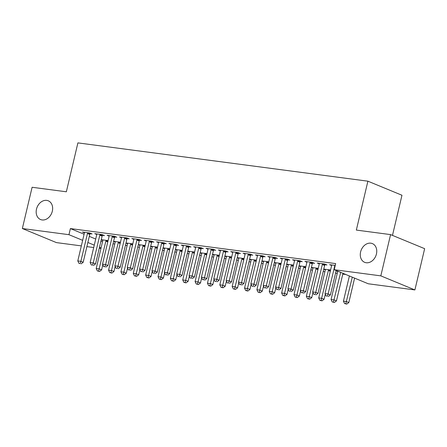 <?xml version="1.0" encoding="UTF-8"?>
<svg xmlns="http://www.w3.org/2000/svg" width="447" height="447" viewBox="0 0 447 447"><rect width="100%" height="100%" fill="white"/><g stroke="black" fill="none" stroke-linecap="round" stroke-linejoin="round"><path stroke-width="0.67" d="M52.321 211.213A10.13 7.873 112.4 0 1 40.543 219.533A10.13 7.873 112.4 0 1 36.498 209.123A10.13 7.873 112.4 0 1 48.276 200.804A10.13 7.873 112.4 0 1 52.321 211.213M376.43 254.008A10.13 7.873 112.4 0 1 364.651 262.328A10.13 7.873 112.4 0 1 360.606 251.918A10.13 7.873 112.4 0 1 372.385 243.598A10.13 7.873 112.4 0 1 376.43 254.008M113.052 243.777L114.75 244.001M125.411 245.409L127.116 245.632M137.771 247.04L139.475 247.264M150.136 248.672L151.835 248.895M162.496 250.303L164.194 250.532M174.855 251.935L176.559 252.164M187.215 253.566L188.919 253.795M199.58 255.203L201.279 255.427M211.939 256.835L213.644 257.059M224.299 258.467L226.003 258.69M236.664 260.098L238.363 260.322M249.024 261.73L250.722 261.953M261.383 263.361L263.087 263.585M273.743 264.993L275.447 265.216M286.108 266.624L287.807 266.853M298.467 268.256L300.172 268.485M310.827 269.893L312.531 270.117M323.192 271.525L324.891 271.748M335.552 273.156L337.25 273.38M342.793 274.112L345.866 274.514M100.944 248.482L99.245 248.258M93.702 247.526L86.88 246.627M81.343 245.895L56.423 242.604L22.35 228.529L68.95 234.681L82.656 240.341M392.483 235.39L401.97 195.255L367.898 181.18L77.901 142.889L66.346 191.791L32.106 187.271L22.35 228.529M367.898 181.18L356.337 230.082L390.577 234.602L424.65 248.677L414.894 289.935L368.294 283.784L334.222 269.709L380.822 275.86L414.894 289.935M115.186 242.101L113.599 241.447M120.45 242.229L113.627 241.33M102.469 235.329L104.469 235.591L102.167 234.641L94.747 233.664L96.764 234.496M139.905 245.364L138.324 244.71M145.169 245.492L138.352 244.593M127.188 238.592L129.189 238.854L126.887 237.905L119.472 236.927L121.489 237.759M164.63 248.633L163.043 247.979M169.894 248.761L163.071 247.856M151.913 241.855L153.913 242.118L151.611 241.168L144.197 240.19L146.214 241.022M189.349 251.896L187.768 251.242M194.618 252.024L187.796 251.125M176.632 245.118L178.638 245.386L176.336 244.436L168.916 243.453L170.933 244.285M214.074 255.159L212.487 254.505M219.337 255.287L212.515 254.388M201.357 248.387L203.357 248.649L201.055 247.699L193.64 246.716L195.657 247.554M238.799 258.422L237.212 257.768M244.062 258.55L237.24 257.651M226.081 251.65L228.082 251.912L225.78 250.963L218.359 249.985L220.377 250.817M263.518 261.685L261.936 261.031M268.781 261.813L261.964 260.914M250.801 254.913L252.801 255.176L250.499 254.226L243.084 253.248L245.101 254.08M288.242 264.954L286.656 264.3M293.506 265.082L286.683 264.177M275.525 258.176L277.526 258.439L275.223 257.489L267.803 256.511L269.826 257.343M312.961 268.217L311.38 267.563M318.225 268.345L311.408 267.446M300.244 261.439L302.245 261.707L299.943 260.757L292.528 259.774L294.545 260.607M337.686 271.48L336.099 270.826M336.887 270.809L336.127 270.709M324.969 264.708L326.969 264.97L324.667 264.021L317.253 263.037L319.27 263.875M334.222 269.709L335.669 263.596L70.397 228.568L84.097 234.228M89.305 236.379L95.714 239.028M100.916 241.179L102.514 241.838M335.239 265.412L329.612 264.674L331.629 265.507M312.609 263.076L314.61 263.339L312.308 262.389L304.888 261.406L306.905 262.238M325.327 269.848L323.74 269.195M330.59 269.977L323.768 269.077M287.885 259.808L289.885 260.076L287.583 259.12L280.168 258.142L282.186 258.975M300.602 266.585L299.021 265.931M305.865 266.714L299.049 265.814M263.166 256.544L265.166 256.807L262.864 255.857L255.444 254.879L257.461 255.712M275.877 263.322L274.296 262.663M281.146 263.445L274.324 262.545M238.441 253.281L240.441 253.544L238.139 252.594L230.725 251.616L232.742 252.449M251.158 260.053L249.571 259.4M256.422 260.182L249.599 259.282M213.716 250.018L215.717 250.281L213.415 249.331L206 248.353L208.017 249.186M226.433 256.79L224.852 256.137M231.697 256.919L224.88 256.019M188.997 246.755L190.998 247.018L188.695 246.068L181.275 245.085L183.292 245.917M201.714 253.527L200.127 252.873M206.978 253.656L200.155 252.756M164.272 243.486L166.273 243.755L163.971 242.799L156.556 241.821L158.573 242.654M176.99 250.264L175.408 249.61M182.253 250.393L175.436 249.493M139.553 240.223L141.554 240.486L139.252 239.536L131.831 238.558L133.849 239.391M152.265 247.001L150.684 246.342M157.534 247.124L150.712 246.224M114.829 236.96L116.829 237.223L114.527 236.273L107.112 235.295L109.129 236.128M127.546 243.732L125.959 243.079M132.809 243.861L125.987 242.961M90.104 233.697L92.104 233.96L89.802 233.01L82.388 232.032L84.405 232.865M102.821 240.469L101.24 239.815M108.09 240.598L101.268 239.698M87.858 242.492L94.267 245.14M99.474 247.292L101.072 247.951M390.577 234.602L380.822 275.86M70.397 228.568L68.95 234.681M335.026 265.389L334.904 265.602A1.581 1.229 -67.6 0 0 334.68 266.161L328.104 293.97L325.014 293.562L331.585 265.753A1.581 1.229 -67.6 0 0 331.635 265.172L331.613 264.937M336.178 270.513L330.406 294.925L328.104 293.97L327.4 296.121L326.159 295.959L327.4 296.121M328.316 296.501L330.406 294.925M325.014 293.562L326.159 295.959M349.386 275.972L343.43 301.172L346.52 301.58L348.822 302.53L354.594 278.123M345.816 303.731L344.581 303.563L346.738 304.111L345.816 303.731L352.292 277.168M344.581 303.563L343.43 301.172M348.822 302.53L346.738 304.111M322.667 263.752L322.538 263.97A1.581 1.229 -67.6 0 0 322.315 264.529L315.744 292.338L312.654 291.93L319.225 264.121A1.581 1.229 -67.6 0 0 319.27 263.54L319.253 263.305M325.237 264.255L324.84 264.92A1.581 1.229 -67.6 0 0 324.617 265.479L318.046 293.293L315.744 292.338L315.034 294.489L313.8 294.327L315.034 294.489M315.956 294.869L318.046 293.293M312.654 291.93L313.8 294.327M310.307 262.121L310.179 262.339A1.581 1.229 -67.6 0 0 309.955 262.897L303.379 290.706L300.289 290.299L306.865 262.49A1.581 1.229 -67.6 0 0 306.91 261.903L306.888 261.674M312.872 262.624L312.481 263.289A1.581 1.229 -67.6 0 0 312.257 263.847L305.681 291.656L303.379 290.706L302.675 292.858L301.44 292.696L302.675 292.858M303.597 293.238L305.681 291.656M300.289 290.299L301.44 292.696M337.686 271.139L337.692 271.145A1.581 1.229 112.4 0 1 337.641 271.726L331.071 299.54L334.16 299.948L336.462 300.898L342.978 273.324M333.451 302.094L332.216 301.932L334.373 302.479L333.451 302.094L340.675 272.374M332.216 301.932L331.071 299.54M336.462 300.898L334.373 302.479M325.31 269.278L325.327 269.513A1.581 1.229 112.4 0 1 325.282 270.094L318.705 297.909L321.801 298.317L324.103 299.267L325.304 294.171M321.091 300.462L319.856 300.3L322.013 300.842L321.091 300.462L328.372 270.502A1.581 1.229 112.4 0 1 328.595 269.943L328.724 269.731M319.856 300.3L318.705 297.909M324.103 299.267L322.013 300.842M297.942 260.489L297.819 260.707A1.581 1.229 -67.6 0 0 297.596 261.266L291.019 289.075L287.929 288.667L294.506 260.858A1.581 1.229 -67.6 0 0 294.551 260.271L294.528 260.042M300.513 260.987L300.121 261.657A1.581 1.229 -67.6 0 0 299.898 262.216L293.321 290.025L291.019 289.075L290.315 291.226L289.075 291.064L290.315 291.226M291.232 291.606L293.321 290.025M287.929 288.667L289.075 291.064M285.583 258.858L285.46 259.076A1.581 1.229 -67.6 0 0 285.231 259.634L278.66 287.443L275.57 287.035L282.141 259.221A1.581 1.229 -67.6 0 0 282.186 258.64L282.169 258.405M288.153 259.355L287.762 260.025A1.581 1.229 -67.6 0 0 287.533 260.584L280.962 288.393L278.66 287.443L277.95 289.595L276.715 289.433L277.95 289.595M278.872 289.974L280.962 288.393M275.57 287.035L276.715 289.433M312.945 267.647L312.967 267.882A1.581 1.229 112.4 0 1 312.922 268.463L306.346 296.277L309.436 296.685L311.738 297.635L312.945 292.539M308.732 298.831L307.497 298.669L309.654 299.211L308.732 298.831L316.012 268.87A1.581 1.229 112.4 0 1 316.236 268.312L316.364 268.099M307.497 298.669L306.346 296.277M311.738 297.635L309.654 299.211M300.585 266.015L300.607 266.25A1.581 1.229 112.4 0 1 300.563 266.831L293.986 294.64L297.076 295.054L299.378 296.003L300.58 290.908M296.372 297.199L295.132 297.037L297.289 297.579L296.372 297.199L303.653 267.239A1.581 1.229 112.4 0 1 303.876 266.68L303.999 266.468M295.132 297.037L293.986 294.64M299.378 296.003L297.289 297.579M273.223 257.226L273.095 257.438A1.581 1.229 -67.6 0 0 272.871 257.997L266.295 285.812L263.205 285.404L269.781 257.589A1.581 1.229 -67.6 0 0 269.826 257.008L269.809 256.774M275.788 257.723L275.397 258.394A1.581 1.229 -67.6 0 0 275.173 258.953L268.597 286.762L266.295 285.812L265.591 287.963L264.356 287.795L265.591 287.963M266.513 288.343L268.597 286.762M263.205 285.404L264.356 287.795M288.226 264.384L288.242 264.618A1.581 1.229 112.4 0 1 288.198 265.2L281.627 293.008L284.717 293.416L287.019 294.372L288.22 289.276M284.007 295.568L282.772 295.406L284.929 295.948L284.007 295.568L291.288 265.607A1.581 1.229 112.4 0 1 291.511 265.049L291.64 264.836M282.772 295.406L281.627 293.008M287.019 294.372L284.929 295.948M260.858 255.595L260.735 255.807A1.581 1.229 -67.6 0 0 260.512 256.366L253.935 284.18L250.845 283.772L257.422 255.958A1.581 1.229 -67.6 0 0 257.466 255.377L257.444 255.142M263.428 256.092L263.037 256.762A1.581 1.229 -67.6 0 0 262.814 257.316L256.237 285.13L253.935 284.18L253.231 286.331L251.996 286.164L253.231 286.331M254.153 286.711L256.237 285.13M250.845 283.772L251.996 286.164M275.86 262.752L275.883 262.987A1.581 1.229 112.4 0 1 275.838 263.568L269.262 291.377L272.352 291.785L274.654 292.735L275.86 287.644M271.647 293.936L270.413 293.774L272.569 294.316L271.647 293.936L278.928 263.976A1.581 1.229 112.4 0 1 279.151 263.417L279.28 263.199M270.413 293.774L269.262 291.377M274.654 292.735L272.569 294.316M248.498 253.963L248.376 254.175A1.581 1.229 -67.6 0 0 248.152 254.734L241.576 282.549L238.486 282.141L245.057 254.326A1.581 1.229 -67.6 0 0 245.107 253.745L245.085 253.51M251.069 254.46L250.678 255.125A1.581 1.229 -67.6 0 0 250.454 255.684L243.878 283.499L241.576 282.549L240.872 284.694L239.631 284.532L240.872 284.694M241.788 285.074L243.878 283.499M238.486 282.141L239.631 284.532M236.139 252.332L236.01 252.544A1.581 1.229 -67.6 0 0 235.787 253.103L229.216 280.917L226.126 280.509L232.697 252.695A1.581 1.229 -67.6 0 0 232.742 252.114L232.725 251.879M238.704 252.829L238.312 253.494A1.581 1.229 -67.6 0 0 238.089 254.052L231.518 281.867L229.216 280.917L228.506 283.063L227.272 282.901L228.506 283.063M229.428 283.443L231.518 281.867M226.126 280.509L227.272 282.901M223.779 250.7L223.651 250.912A1.581 1.229 -67.6 0 0 223.427 251.471L216.851 279.286L213.761 278.878L220.337 251.063A1.581 1.229 -67.6 0 0 220.382 250.482L220.36 250.247M226.344 251.197L225.953 251.862A1.581 1.229 -67.6 0 0 225.729 252.421L219.153 280.235L216.851 279.286L216.147 281.431L214.912 281.269L216.147 281.431M217.069 281.811L219.153 280.235M213.761 278.878L214.912 281.269M211.414 249.068L211.291 249.281A1.581 1.229 -67.6 0 0 211.068 249.839L204.491 277.648L201.401 277.241L207.978 249.432A1.581 1.229 -67.6 0 0 208.023 248.85L208 248.616M213.984 249.566L213.593 250.231A1.581 1.229 -67.6 0 0 213.37 250.789L206.793 278.604L204.491 277.648L203.787 279.8L202.547 279.638L203.787 279.8M204.704 280.18L206.793 278.604M201.401 277.241L202.547 279.638M199.055 247.431L198.926 247.649A1.581 1.229 -67.6 0 0 198.703 248.208L192.132 276.017L189.042 275.609L195.613 247.8A1.581 1.229 -67.6 0 0 195.657 247.219L195.641 246.984M201.625 247.934L201.228 248.599A1.581 1.229 -67.6 0 0 201.005 249.158L194.434 276.972L192.132 276.017L191.422 278.168L190.187 278.006L191.422 278.168M192.344 278.548L194.434 276.972M189.042 275.609L190.187 278.006M186.695 245.8L186.567 246.018A1.581 1.229 -67.6 0 0 186.343 246.576L179.767 274.385L176.677 273.977L183.253 246.168A1.581 1.229 -67.6 0 0 183.298 245.582L183.281 245.353M189.26 246.303L188.869 246.967A1.581 1.229 -67.6 0 0 188.645 247.526L182.069 275.335L179.767 274.385L179.063 276.537L177.828 276.375L179.063 276.537M179.985 276.916L182.069 275.335M176.677 273.977L177.828 276.375M174.33 244.168L174.207 244.386A1.581 1.229 -67.6 0 0 173.984 244.945L167.407 272.754L164.317 272.346L170.894 244.537A1.581 1.229 -67.6 0 0 170.938 243.95L170.916 243.721M176.9 244.665L176.509 245.336A1.581 1.229 -67.6 0 0 176.286 245.895L169.709 273.704L167.407 272.754L166.703 274.905L165.468 274.743L166.703 274.905M167.625 275.285L169.709 273.704M164.317 272.346L165.468 274.743M161.97 242.537L161.848 242.755A1.581 1.229 -67.6 0 0 161.618 243.313L155.048 271.122L151.958 270.714L158.529 242.9A1.581 1.229 -67.6 0 0 158.579 242.319L158.556 242.084M164.541 243.034L164.15 243.704A1.581 1.229 -67.6 0 0 163.92 244.263L157.35 272.072L155.048 271.122L154.338 273.273L153.103 273.111L154.338 273.273M155.26 273.653L157.35 272.072M151.958 270.714L153.103 273.111M149.611 240.905L149.482 241.117A1.581 1.229 -67.6 0 0 149.259 241.676L142.688 269.491L139.593 269.083L146.169 241.268A1.581 1.229 -67.6 0 0 146.214 240.687L146.197 240.452M152.176 241.402L151.784 242.073A1.581 1.229 -67.6 0 0 151.561 242.632L144.99 270.441L142.688 269.491L141.978 271.642L140.744 271.474L141.978 271.642M142.9 272.022L144.99 270.441M139.593 269.083L140.744 271.474M263.501 261.121L263.523 261.35A1.581 1.229 112.4 0 1 263.479 261.936L256.902 289.745L259.992 290.153L262.294 291.103L263.501 286.013M259.288 292.304L258.048 292.142L260.21 292.684L259.288 292.304L266.568 262.344A1.581 1.229 112.4 0 1 266.792 261.786L266.915 261.568M258.048 292.142L256.902 289.745M262.294 291.103L260.21 292.684M251.141 259.483L251.158 259.718A1.581 1.229 112.4 0 1 251.113 260.305L244.543 288.114L247.632 288.522L249.934 289.472L251.136 284.381M246.923 290.673L245.688 290.511L247.845 291.053L246.923 290.673L254.203 260.713A1.581 1.229 112.4 0 1 254.432 260.154L254.555 259.936M245.688 290.511L244.543 288.114M249.934 289.472L247.845 291.053M238.782 257.852L238.799 258.087A1.581 1.229 112.4 0 1 238.754 258.668L232.177 286.482L235.267 286.89L237.575 287.84L238.776 282.75M234.563 289.041L233.328 288.874L235.485 289.421L234.563 289.041L241.844 259.076A1.581 1.229 112.4 0 1 242.067 258.517L242.196 258.305M233.328 288.874L232.177 286.482M237.575 287.84L235.485 289.421M226.417 256.22L226.439 256.455A1.581 1.229 112.4 0 1 226.394 257.036L219.818 284.851L222.908 285.259L225.21 286.209L226.417 281.113M222.204 287.41L220.969 287.242L223.126 287.79L222.204 287.41L229.484 257.444A1.581 1.229 112.4 0 1 229.708 256.885L229.831 256.673M220.969 287.242L219.818 284.851M225.21 286.209L223.126 287.79M214.057 254.589L214.079 254.824A1.581 1.229 112.4 0 1 214.029 255.405L207.458 283.219L210.548 283.627L212.85 284.577L214.052 279.481M209.844 285.773L208.604 285.611L210.76 286.158L209.844 285.773L217.125 255.813A1.581 1.229 112.4 0 1 217.348 255.254L217.471 255.041M208.604 285.611L207.458 283.219M212.85 284.577L210.76 286.158M201.698 252.957L201.714 253.192A1.581 1.229 112.4 0 1 201.67 253.773L195.099 281.588L198.189 281.996L200.491 282.945L201.692 277.85M197.479 284.141L196.244 283.979L198.401 284.521L197.479 284.141L204.76 254.181A1.581 1.229 112.4 0 1 204.983 253.622L205.112 253.41M196.244 283.979L195.099 281.588M200.491 282.945L198.401 284.521M189.332 251.326L189.355 251.56A1.581 1.229 112.4 0 1 189.31 252.142L182.734 279.956L185.823 280.364L188.126 281.314L189.332 276.218M185.119 282.51L183.885 282.348L186.041 282.89L185.119 282.51L192.4 252.549A1.581 1.229 112.4 0 1 192.623 251.991L192.752 251.778M183.885 282.348L182.734 279.956M188.126 281.314L186.041 282.89M176.973 249.694L176.995 249.929A1.581 1.229 112.4 0 1 176.951 250.51L170.374 278.319L173.464 278.727L175.766 279.682L176.973 274.587M172.76 280.878L171.519 280.716L173.676 281.258L172.76 280.878L180.04 250.918A1.581 1.229 112.4 0 1 180.264 250.359L180.387 250.147M171.519 280.716L170.374 278.319M175.766 279.682L173.676 281.258M164.613 248.063L164.63 248.297A1.581 1.229 112.4 0 1 164.585 248.878L158.014 276.687L161.104 277.095L163.406 278.051L164.608 272.955M160.395 279.246L159.16 279.084L161.317 279.626L160.395 279.246L167.675 249.286A1.581 1.229 112.4 0 1 167.899 248.728L168.027 248.51M159.16 279.084L158.014 276.687M163.406 278.051L161.317 279.626M137.251 239.274L137.123 239.486A1.581 1.229 -67.6 0 0 136.899 240.045L130.323 267.859L127.233 267.451L133.809 239.637A1.581 1.229 -67.6 0 0 133.854 239.056L133.832 238.821M139.816 239.771L139.425 240.436A1.581 1.229 -67.6 0 0 139.201 240.994L132.625 268.809L130.323 267.859L129.619 270.01L128.384 269.843L129.619 270.01M130.541 270.39L132.625 268.809M127.233 267.451L128.384 269.843M152.254 246.431L152.271 246.666A1.581 1.229 112.4 0 1 152.226 247.247L145.649 275.056L148.739 275.464L151.041 276.414L152.248 271.323M148.035 277.615L146.8 277.453L148.957 277.995L148.035 277.615L155.316 247.655A1.581 1.229 112.4 0 1 155.539 247.096L155.668 246.878M146.8 277.453L145.649 275.056M151.041 276.414L148.957 277.995M124.886 237.642L124.763 237.854A1.581 1.229 -67.6 0 0 124.54 238.413L117.963 266.228L114.873 265.82L121.45 238.005A1.581 1.229 -67.6 0 0 121.495 237.424L121.472 237.189M127.456 238.139L127.065 238.804A1.581 1.229 -67.6 0 0 126.842 239.363L120.265 267.177L117.963 266.228L117.259 268.373L116.019 268.211L117.259 268.373M118.176 268.753L120.265 267.177M114.873 265.82L116.019 268.211M139.889 244.8L139.911 245.029A1.581 1.229 112.4 0 1 139.866 245.615L133.29 273.424L136.38 273.832L138.682 274.782L139.889 269.692M135.676 275.983L134.441 275.821L136.598 276.363L135.676 275.983L142.956 246.023A1.581 1.229 112.4 0 1 143.18 245.464L143.303 245.247M134.441 275.821L133.29 273.424M138.682 274.782L136.598 276.363M112.527 236.01L112.398 236.223A1.581 1.229 -67.6 0 0 112.175 236.781L105.604 264.596L102.514 264.188L109.085 236.374A1.581 1.229 -67.6 0 0 109.129 235.792L109.113 235.558M115.097 236.508L114.7 237.173A1.581 1.229 -67.6 0 0 114.477 237.731L107.906 265.546L105.604 264.596L104.894 266.742L103.659 266.58L104.894 266.742M105.816 267.122L107.906 265.546M102.514 264.188L103.659 266.58M127.529 243.162L127.551 243.397A1.581 1.229 112.4 0 1 127.501 243.984L120.93 271.793L124.02 272.201L126.322 273.151L127.524 268.06M123.311 274.352L122.076 274.19L124.232 274.732L123.311 274.352L130.591 244.392A1.581 1.229 112.4 0 1 130.82 243.833L130.943 243.615M122.076 274.19L120.93 271.793M126.322 273.151L124.232 274.732M100.167 234.379L100.039 234.591A1.581 1.229 -67.6 0 0 99.815 235.15L93.239 262.965L90.149 262.551L96.725 234.742A1.581 1.229 -67.6 0 0 96.77 234.161L96.748 233.926M102.732 234.876L102.341 235.541A1.581 1.229 -67.6 0 0 102.117 236.1L95.541 263.914L93.239 262.965L92.535 265.11L91.3 264.948L92.535 265.11M93.457 265.49L95.541 263.914M90.149 262.551L91.3 264.948M115.17 241.531L115.186 241.766A1.581 1.229 112.4 0 1 115.142 242.347L108.565 270.161L111.661 270.569L113.963 271.519L115.164 266.429M110.951 272.72L109.716 272.553L111.873 273.1L110.951 272.72L118.231 242.755A1.581 1.229 112.4 0 1 118.455 242.196L118.584 241.983M109.716 272.553L108.565 270.161M113.963 271.519L111.873 273.1M87.802 232.747L87.679 232.96A1.581 1.229 -67.6 0 0 87.456 233.518L80.879 261.327L77.789 260.919L84.366 233.11A1.581 1.229 -67.6 0 0 84.41 232.529L84.388 232.295M90.372 233.245L89.981 233.91A1.581 1.229 -67.6 0 0 89.758 234.468L83.181 262.283L80.879 261.327L80.175 263.479L78.935 263.317L80.175 263.479M81.097 263.859L83.181 262.283M77.789 260.919L78.935 263.317M102.804 239.899L102.827 240.134A1.581 1.229 112.4 0 1 102.782 240.715L96.206 268.53L99.295 268.938L101.598 269.887L102.804 264.792M98.591 271.089L97.357 270.921L99.513 271.469L98.591 271.089L105.872 241.123A1.581 1.229 112.4 0 1 106.095 240.564L106.224 240.352M97.357 270.921L96.206 268.53M101.598 269.887L99.513 271.469M334.68 266.161L335.026 266.306M322.538 263.97L324.84 264.92M322.315 264.529L324.617 265.479M310.179 262.339L312.481 263.289M309.955 262.897L312.257 263.847M330.277 271.29L328.372 270.502M330.417 270.698L328.595 269.943M297.819 260.707L300.121 261.657M297.596 261.266L299.898 262.216M285.46 259.076L287.762 260.025M285.231 259.634L287.533 260.584M317.918 269.658L316.012 268.87M318.057 269.066L316.236 268.312M305.558 268.027L303.653 267.239M305.698 267.435L303.876 266.68M273.095 257.438L275.397 258.394M272.871 257.997L275.173 258.953M293.193 266.395L291.288 265.607M293.333 265.803L291.511 265.049M260.735 255.807L263.037 256.762M260.512 256.366L262.814 257.316M280.833 264.764L278.928 263.976M280.973 264.166L279.151 263.417M248.376 254.175L250.678 255.125M248.152 254.734L250.454 255.684M236.01 252.544L238.312 253.494M235.787 253.103L238.089 254.052M223.651 250.912L225.953 251.862M223.427 251.471L225.729 252.421M211.291 249.281L213.593 250.231M211.068 249.839L213.37 250.789M198.926 247.649L201.228 248.599M198.703 248.208L201.005 249.158M186.567 246.018L188.869 246.967M186.343 246.576L188.645 247.526M174.207 244.386L176.509 245.336M173.984 244.945L176.286 245.895M161.848 242.755L164.15 243.704M161.618 243.313L163.92 244.263M149.482 241.117L151.784 242.073M149.259 241.676L151.561 242.632M268.474 263.132L266.568 262.344M268.613 262.534L266.792 261.786M256.109 261.495L254.203 260.713M256.254 260.903L254.432 260.154M243.749 259.863L241.844 259.076M243.889 259.271L242.067 258.517M231.39 258.232L229.484 257.444M231.529 257.64L229.708 256.885M219.03 256.6L217.125 255.813M219.17 256.008L217.348 255.254M206.665 254.969L204.76 254.181M206.805 254.377L204.983 253.622M194.305 253.337L192.4 252.549M194.445 252.745L192.623 251.991M181.946 251.706L180.04 250.918M182.085 251.113L180.264 250.359M169.581 250.074L167.675 249.286M169.72 249.482L167.899 248.728M137.123 239.486L139.425 240.436M136.899 240.045L139.201 240.994M157.221 248.443L155.316 247.655M157.361 247.845L155.539 247.096M124.763 237.854L127.065 238.804M124.54 238.413L126.842 239.363M144.862 246.811L142.956 246.023M145.001 246.213L143.18 245.464M112.398 236.223L114.7 237.173M112.175 236.781L114.477 237.731M132.502 245.174L130.591 244.392M132.642 244.582L130.82 243.833M100.039 234.591L102.341 235.541M99.815 235.15L102.117 236.1M120.137 243.542L118.231 242.755M120.277 242.95L118.455 242.196M87.679 232.96L89.981 233.91M87.456 233.518L89.758 234.468M107.777 241.911L105.872 241.123M107.917 241.319L106.095 240.564"/></g></svg>
